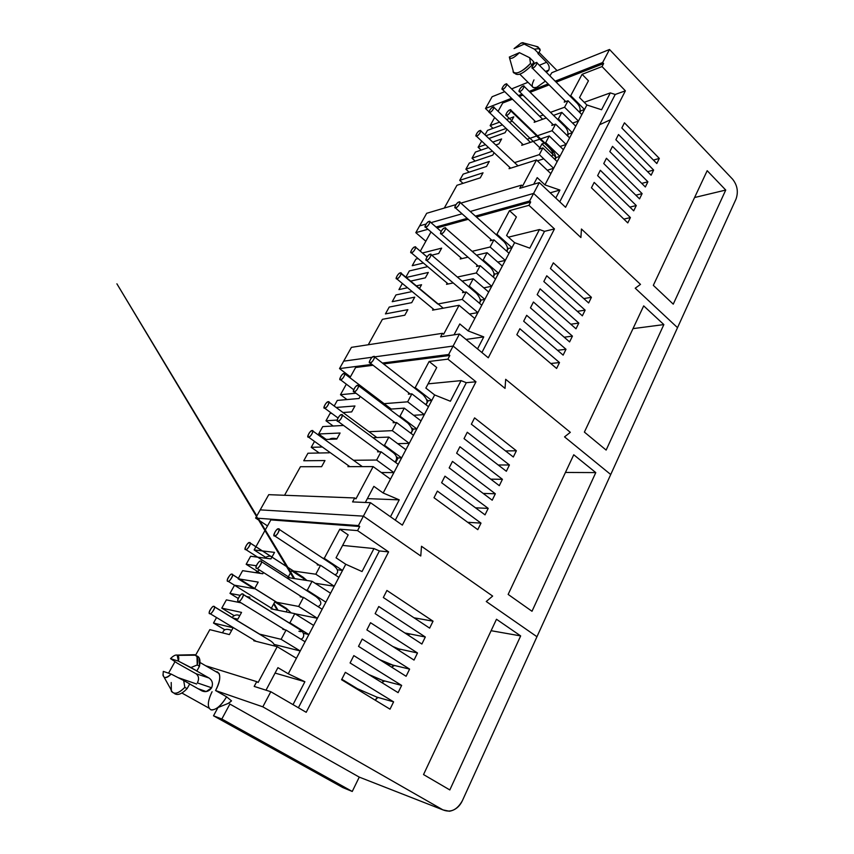 <?xml version="1.0" encoding="UTF-8"?>
<svg xmlns="http://www.w3.org/2000/svg" width="854" height="854" viewBox="0 0 854 854"><rect width="100%" height="100%" fill="white"/><g stroke="black" fill="none" stroke-linecap="round" stroke-linejoin="round"><path stroke-width="1.28" d="M210.821 709.77C215.635 710.4 220.898 706.077 226.588 696.8L215.582 690.544C219.435 683.371 220.62 677.692 219.126 673.496L215.945 671.66L217.194 671.82C221.079 674.297 220.545 680.531 215.582 690.544L262.829 706.834L442.959 809.891L359.256 777.108L229.875 704.059L359.256 777.108L442.959 809.891L262.829 706.834L215.582 690.544L226.588 696.8C221.73 704.988 216.841 709.396 211.941 709.994L210.821 709.77C207.138 707.176 207.554 701.166 212.07 691.74M195.94 673.689C198.843 675.898 199.313 678.962 197.349 682.89L211.643 687.79C213.244 683.627 212.358 680.36 208.995 677.991L195.94 673.689L208.995 677.991L196.409 670.796L208.995 677.991C212.358 680.36 213.244 683.627 211.643 687.79C208.984 691.441 205.739 692.477 201.928 690.886L189.673 683.979L201.928 690.886L206.22 691.559L211.643 687.79L197.349 682.89C199.313 678.962 198.843 675.898 195.94 673.689L183.087 666.483L195.94 673.689M191.936 654.772L177.141 655.082L178.433 661.135L170.512 658.626L177.216 663.142L170.512 658.626C173.213 655.872 175.422 654.687 177.141 655.082L194.755 654.708L190.602 655.231M194.755 654.708L196.996 656.683L197.231 664.978C198.245 660.057 197.765 656.801 195.769 655.199L195.587 655.189M217.599 707.699L228.808 703.173L231.53 700.878L226.588 696.8L231.53 700.878L228.573 703.13M196.633 684.022L178.08 677.617L196.633 684.022M320.538 565.327L315.809 574.219L334.245 586.218L338.889 577.379L320.538 565.327L317.218 564.9L317.635 564.12L317.218 564.9L320.538 565.327L338.889 577.379L330.562 593.231L312.052 581.275L307.269 590.253L325.876 602.166L330.562 593.231L322.15 609.254L303.469 597.373L298.644 606.447L317.41 618.275L322.15 609.254L313.653 625.427L294.811 613.642L271.017 608.859L274.774 601.91L298.644 606.447L303.469 597.373L300.192 596.797L300.565 596.092L300.192 596.797L303.469 597.373L322.15 609.254L325.876 602.166L307.269 590.253L312.052 581.275L287.926 577.592L291.609 570.771L315.809 574.219L320.538 565.327M303.896 578.692L303.234 579.93L303.896 578.692L291.609 570.771L303.896 578.692M287.275 609.724L286.111 611.891L287.275 609.724L274.774 601.91L287.275 609.724M207.821 666.419L256.734 681.641L254.182 686.413L270.803 691.719L262.829 706.834L270.803 691.719L306.212 712.3L388.602 551.887L379.4 550.947L373.967 548.556L362.043 571.55L345.763 564.27L342.539 570.429L324.264 558.345L322.78 558.164L324.264 558.345L339.796 529.192L324.264 558.345L342.539 570.429L345.763 564.27L336.049 557.811L348.176 534.892L339.796 529.192L357.559 530.612L359.737 526.491L270.857 519.894L254.15 549.944L274.529 552.389L270.953 558.89L250.638 556.264L246.165 564.291L256.328 565.743L246.165 564.291L250.638 556.264L270.953 558.89L274.529 552.389L254.15 549.944L270.857 519.894L359.737 526.491L357.559 530.612L388.602 551.887L306.212 712.3L270.803 691.719L254.182 686.413L256.734 681.641L205.686 665.757M263.47 572.511L262.786 573.749L242.621 570.675L238.117 578.777L258.196 582.108L254.556 588.748L234.54 585.214L229.982 593.391L240.187 595.334L229.982 593.391L234.54 585.214L254.556 588.748L258.196 582.108L238.117 578.777L242.621 570.675L262.786 573.749L263.47 572.511M249.347 598.227L249.912 597.181L246.422 596.519L249.912 597.181L249.304 598.302M241.074 602.839L226.374 599.882L221.784 608.144L241.554 612.403L237.85 619.161L232.822 618.018L237.85 619.161L241.554 612.403L221.784 608.144L226.374 599.882L241.074 602.839M216.553 617.549L213.5 623.036L233.121 627.754L229.374 634.575L209.828 629.644L195.651 655.125L209.828 629.644L229.374 634.575L233.121 627.754L213.5 623.036L216.553 617.549M258.143 682.463L277.208 646.67L253.766 640.746L254.108 640.126L253.766 640.746L277.208 646.67L258.143 682.463L256.734 681.641L258.143 682.463M259.349 634.074L281.126 639.326L286.058 630.071L282.813 629.334L283.154 628.715L282.813 629.334L286.058 630.071L281.126 639.326L300.245 650.972L305.081 641.77L286.058 630.071L305.081 641.77L288.268 673.795L304.889 681.738L293.018 704.625L304.889 681.738L275.073 673.069L304.889 681.738L288.268 673.795L296.413 658.274L277.208 646.67L296.413 658.274L300.245 650.972L281.126 639.326L259.349 634.074M288.3 622.449L289.922 622.801L294.811 613.642L289.922 622.801L308.87 634.543L313.653 625.427L305.081 641.77L308.87 634.543L288.3 622.449M305.721 589.997L307.269 590.253L305.721 589.997M164.224 677.457L170.693 688.997C172.764 695.113 177.472 694.569 184.827 687.363L183.695 680.521L189.716 683.905L187.101 688.634C181.731 694.195 177.418 695.764 174.152 693.341C177.418 695.764 181.731 694.195 187.101 688.634L184.827 687.363C178.86 693.469 174.376 694.772 171.366 691.281L171.216 682.506M183.695 680.521L171.184 674.084C166.904 678.354 164.16 678.727 162.975 675.215L163.317 671.393L171.184 674.084L183.695 680.521L184.827 687.363L187.101 688.634L189.716 683.905L183.695 680.521M197.231 664.978L199.473 666.269L199.217 657.964L196.964 655.989C199.772 657.036 200.605 660.462 199.473 666.269L196.879 670.945L190.912 667.54L197.231 664.978L190.912 667.54L178.433 661.135L196.879 670.945L199.473 666.269L197.231 664.978M177.216 663.142L183.087 666.483L177.216 663.142M163.317 671.393C162.42 678.482 165.046 679.378 171.184 674.084L163.317 671.393M175.006 661.658L168.537 673.187L175.006 661.658M255.613 518.068L358.424 525.584L363.398 516.147L260.214 509.87L255.613 518.068L260.214 509.87L363.398 516.147L358.424 525.584L359.737 526.491L358.424 525.584L255.613 518.068L267.515 525.915L255.613 518.068M386.915 590.466L383.329 597.522L386.915 590.466L433.042 621.178L429.647 628.138L383.329 597.522L429.647 628.138L433.042 621.178L413.998 617.794L433.042 621.178L386.915 590.466M378.76 606.511L375.141 613.642L378.76 606.511L425.313 636.999L421.876 644.033L375.141 613.642L421.876 644.033L425.313 636.999L404.849 632.963L425.313 636.999L378.76 606.511M370.529 622.715L366.878 629.91L370.529 622.715L417.499 652.979L414.03 660.078L366.878 629.91L414.03 660.078L417.499 652.979L398.252 648.784L417.499 652.979L370.529 622.715M362.213 639.08L358.52 646.361L362.213 639.08L409.61 669.109L406.109 676.283L358.52 646.361L406.109 676.283L409.61 669.109L385.538 663.344L409.61 669.109L362.213 639.08M353.823 655.616L350.087 662.96L353.823 655.616L401.647 685.41L398.103 692.647L350.087 662.96L398.103 692.647L401.647 685.41L382.357 680.36L401.647 685.41L353.823 655.616M345.336 672.322L341.568 679.741L345.336 672.322L393.598 701.86L390.022 709.172L341.568 679.741L390.022 709.172L393.598 701.86L376.838 697.11L393.598 701.86L345.336 672.322M260.534 573.408L246.165 564.291L260.534 573.408M265.466 557.224L254.15 549.944L265.466 557.224M253.851 588.619L238.117 578.777M442.959 809.891C450.752 812.987 457.242 809.88 462.43 800.572L536.952 636.732L486.257 601.504L492.651 596.081L421.502 546.272L420.766 555.997L363.398 516.147L420.766 555.997L421.502 546.272L492.651 596.081L486.257 601.504L536.952 636.732L462.43 800.572C459.633 806.592 455.289 810.147 449.385 811.247L442.959 809.891M423.531 774.567L496.484 619.257L520.662 635.92L449.823 789.939L423.531 774.567L449.823 789.939L520.662 635.92L496.484 619.257L423.531 774.567M357.484 688.74L341.824 679.229L357.484 688.74M238.213 598.462L229.982 593.391L238.213 598.462M233.825 615.456L221.784 608.144L233.825 615.456M224.783 629.772L213.5 623.036L224.783 629.772M491.103 630.7L520.662 635.92L491.103 630.7M379.4 550.947L298.388 707.752L379.4 550.947L388.602 551.887L357.559 530.612L339.796 529.192L348.176 534.892L336.049 557.811L345.763 564.27L362.043 571.55L373.967 548.556L379.4 550.947M342.539 570.429L338.889 577.379L342.539 570.429L337.351 569.735L342.539 570.429M277.934 667.657L288.268 673.795L277.934 667.657L266.01 690.181L277.934 667.657M342.614 545.407L373.967 548.556L342.614 545.407M274.155 644.439L300.245 650.972L274.155 644.439M303.426 633.316L308.87 634.543L303.426 633.316M271.017 608.859L294.811 613.642L313.653 625.427L317.41 618.275L298.644 606.447L274.774 601.91L271.017 608.859M295.004 613.77L317.41 618.275L295.004 613.77M287.926 577.592L312.052 581.275L330.562 593.231L334.245 586.218L315.809 574.219L291.609 570.771L287.926 577.592M315.126 583.261L334.245 586.218L315.126 583.261M178.433 661.135C179.18 657.719 178.742 655.701 177.141 655.082C175.422 654.687 173.213 655.872 170.512 658.626L178.433 661.135M342.849 787.58L213.511 715.801L217.973 707.55L213.511 715.801L221.837 719.015L352.254 791.466L342.849 787.58L352.254 791.466L359.256 777.108L352.254 791.466L221.837 719.015L229.875 704.059L221.837 719.015L213.511 715.801L342.849 787.58M407.646 401.818L424.321 414.628L428.484 406.707L411.884 393.854L407.646 401.818L411.884 393.854L408.361 394.164L408.97 393.011L408.361 394.164L411.884 393.854L428.484 406.707L421.022 420.915L404.284 408.127L400.003 416.165L416.827 428.921L421.022 420.915L413.496 435.262L396.608 422.538L392.285 430.651L409.247 443.343L413.496 435.262L405.885 449.748L388.858 437.088L372.974 437.686L388.858 437.088L384.492 445.276L388.858 437.088L405.885 449.748L401.604 457.904L409.247 443.343L392.285 430.651L396.608 422.538L393.107 422.73L393.705 421.62L393.107 422.73L396.608 422.538L413.496 435.262L416.827 428.921L400.003 416.165L404.284 408.127L389.552 409.183L404.284 408.127L421.022 420.915L424.321 414.628L407.646 401.818L384.151 403.675L407.646 401.818M429.135 361.477L415.215 387.599L431.761 400.473L434.654 394.954L425.858 388.079L436.725 367.53L429.135 361.477L447.891 359.15L449.834 355.467L383.542 363.932L449.834 355.467L447.891 359.15L475.966 381.781L402.351 525.125L370.497 502.696L352.574 501.917L354.688 497.957L268.743 494.669L260.214 509.87L363.398 516.147L370.497 502.696L363.398 516.147L420.766 555.997L421.502 546.272L492.651 596.081L486.257 601.504L536.952 636.732L610.727 474.525L564.537 436.874L570.323 432.327L505.675 379.304L505.045 388.389L453.111 346.062L374.5 356.897L453.111 346.062L448.649 354.506L453.111 346.062L505.045 388.389L505.675 379.304L570.323 432.327L564.537 436.874L610.727 474.525L536.952 636.732L486.257 601.504L492.651 596.081L421.502 546.272L420.766 555.997L363.398 516.147L260.214 509.87L268.743 494.669L354.688 497.957L355.958 498.853L373.134 466.604L347.93 466.647L348.464 465.665L347.93 466.647L373.134 466.604L355.958 498.853L354.688 497.957L352.574 501.917L370.497 502.696L402.351 525.125L475.966 381.781L466.316 382.699L395.306 520.161L466.316 382.699L461.075 380.628L450.378 401.241L434.654 394.954L428.484 406.707L431.761 400.473L415.215 387.599L429.135 361.477L436.725 367.53L425.858 388.079L434.654 394.954L450.378 401.241L461.075 380.628L466.316 382.699L475.966 381.781L447.891 359.15L429.135 361.477M414.105 387.705L415.215 387.599L414.105 387.705M373.091 365.277L355.616 367.508L349.926 377.724L355.616 367.508L373.091 365.277M346.34 384.172L340.49 394.697L355.979 393.224L340.49 394.697L346.34 384.172M360.207 396.405L359.054 398.498L337.309 400.419L334.192 406.024L337.309 400.419L359.054 398.498L360.207 396.405M336.134 407.454L354.954 405.97L351.699 411.895L342.988 412.525L351.699 411.895L354.954 405.97L336.134 407.454M331.683 413.336L330.06 413.443L325.982 420.776L337.127 420.083L325.982 420.776L330.06 413.443L331.683 413.336M343.564 425.452L322.748 426.594L318.638 433.992L340.095 433.021L336.786 439.052L324.627 439.5L336.786 439.052L340.095 433.021L318.638 433.992L322.748 426.594L343.564 425.452M314.518 441.411L311.23 447.315L322.342 447.005L311.23 447.315L314.518 441.411M329.58 452.172L329.228 452.801L307.942 453.228L303.757 460.754L324.979 460.552L321.606 466.69L300.437 466.722L284.553 495.277L300.437 466.722L321.606 466.69L324.979 460.552L303.757 460.754L307.942 453.228L329.228 452.801L329.58 452.172M353.513 460.274L376.625 460.039L381.033 451.777L377.564 451.841L378.141 450.773L377.564 451.841L381.033 451.777L376.625 460.039L393.897 472.604L398.21 464.373L381.033 451.777L398.21 464.373L383.179 493.004L399.234 499.857L390.47 516.755L399.234 499.857L367.369 498.629L399.234 499.857L383.179 493.004L390.459 479.126L373.134 466.604L390.459 479.126L393.897 472.604L376.625 460.039L353.513 460.274M383.318 445.308L384.492 445.276L401.604 457.904L398.21 464.373L401.604 457.904L384.492 445.276L383.318 445.308M368.971 431.708L392.285 430.651L368.971 431.708M398.861 416.24L400.003 416.165L398.861 416.24M339.518 368.586L371.96 364.402L339.518 368.586L343.692 361.157L339.518 368.586L350.407 376.86L339.518 368.586M382.411 363.057L448.649 354.506L449.834 355.467L448.649 354.506L382.411 363.057M372.269 357.207L343.692 361.157L372.269 357.207M474.578 417.884L471.365 424.203L474.578 417.884L516.371 450.763L513.318 457.007L471.365 424.203L513.318 457.007L516.371 450.763L505.579 450.955L516.371 450.763L474.578 417.884M467.277 432.252L464.032 438.625L467.277 432.252L509.432 464.971L506.347 471.269L464.032 438.625L506.347 471.269L509.432 464.971L498.213 465.003L509.432 464.971L467.277 432.252M459.911 446.749L456.634 453.196L459.911 446.749L502.419 479.297L499.312 485.67L456.634 453.196L499.312 485.67L502.419 479.297L490.751 479.158L502.419 479.297L459.911 446.749M452.471 461.395L449.172 467.896L452.471 461.395L495.341 493.772L492.203 500.198L449.172 467.896L492.203 500.198L495.341 493.772L483.193 493.431L495.341 493.772L452.471 461.395M444.966 476.18L441.625 482.745L444.966 476.18L488.2 508.376L485.029 514.866L441.625 482.745L485.029 514.866L488.2 508.376L475.507 507.82L488.2 508.376L444.966 476.18M437.387 491.103L434.013 497.733L437.387 491.103L480.994 523.118L477.792 529.661L434.013 497.733L477.792 529.661L480.994 523.118L467.714 522.306L480.994 523.118L437.387 491.103M347.002 399.565L340.49 394.697L347.002 399.565M333.177 426.018L325.982 420.776L333.177 426.018M508.151 594.416L573.749 454.766L595.782 472.593L531.999 611.272L508.151 594.416L531.999 611.272L595.782 472.593L573.749 454.766L508.151 594.416M326.217 439.447L318.638 433.992L326.217 439.447M319.236 453.004L311.23 447.315L319.236 453.004M565.433 472.454L595.782 472.593L565.433 472.454M373.86 486.353L383.179 493.004L373.86 486.353L365.331 502.472L373.86 486.353M428.089 383.852L461.075 380.628L428.089 383.852M381.332 472.529L393.897 472.604L381.332 472.529M396.437 456.719L398.092 457.947L401.604 457.904L398.092 457.947L395.69 462.516L398.092 457.947L396.437 456.719M397.718 443.674L409.247 443.343L397.718 443.674M413.667 415.29L424.321 414.628L413.667 415.29M411.767 427.939L413.272 429.082L416.827 428.921L413.272 429.082L411.767 427.939M411.009 433.394L413.272 429.082L411.009 433.394M426.797 399.683L428.185 400.75L431.761 400.473L428.185 400.75L426.797 399.683M426.05 404.817L428.185 400.75L426.05 404.817M490.111 247.009L505.29 260.417L509.037 253.275L493.932 239.846L490.111 247.009L493.932 239.846L490.249 240.753L490.954 239.44L490.249 240.753L493.932 239.846L509.037 253.275L502.312 266.085L487.079 252.699L483.225 259.936L498.522 273.291L502.312 266.085L495.523 279.012L480.172 265.669L476.286 272.97L491.701 286.282L495.523 279.012L488.68 292.047L473.201 278.756L462.099 281.083L473.201 278.756L469.273 286.122L473.201 278.756L488.68 292.047L484.826 299.391L491.701 286.282L476.286 272.97L480.172 265.669L476.521 266.48L477.205 265.188L476.521 266.48L480.172 265.669L495.523 279.012L498.522 273.291L483.225 259.936L487.079 252.699L476.521 255.175L487.079 252.699L502.312 266.085L505.29 260.417L490.111 247.009L472.113 251.332L490.111 247.009M509.475 210.66L496.932 234.209L511.984 247.649L514.599 242.675L506.582 235.49L516.392 216.959L509.475 210.66L528.936 205.334L530.676 202.014L476.436 217.023L530.676 202.014L528.936 205.334L554.459 228.925L488.285 357.783L459.452 334.021L440.589 336.86L442.479 333.306L351.432 347.354L343.692 361.157L351.432 347.354L442.479 333.306L443.642 334.256L459.068 305.294L432.572 310.141L433.213 308.945L432.572 310.141L459.068 305.294L443.642 334.256L442.479 333.306L440.589 336.86L459.452 334.021L453.111 346.062L459.452 334.021L488.285 357.783L554.459 228.925L544.51 231.338L481.912 352.521L544.51 231.338L539.44 229.545L529.8 248.14L514.599 242.675L509.037 253.275L511.984 247.649L496.932 234.209L509.475 210.66L516.392 216.959L506.582 235.49L514.599 242.675L529.8 248.14L539.44 229.545L544.51 231.338L554.459 228.925L528.936 205.334L509.475 210.66M460.231 258.997L460.904 257.759L460.231 258.997L467.971 257.182L460.231 258.997M495.96 234.455L496.932 234.209L495.96 234.455M468.248 219.297L437.067 227.922L468.248 219.297M431.014 231.936L420.307 251.193L431.014 231.936M422.42 252.987L441.657 248.14L438.732 253.467L431.74 255.197L438.732 253.467L441.657 248.14L422.42 252.987M427.512 256.232L426.52 256.478L427.512 256.232M418.097 258.559L415.909 259.104L412.226 265.701L423.392 263.021L412.226 265.701L415.909 259.104L418.097 258.559M427.662 266.64L409.322 270.942L405.863 277.155L409.322 270.942L427.662 266.64M406.226 277.465L428.313 272.437L425.335 277.849L410.625 281.115L425.335 277.849L428.313 272.437L406.226 277.465M402.351 283.464L398.946 289.602L407.55 287.745L398.946 289.602L402.351 283.464M416.336 285.855L421.556 284.734L419.495 288.481L421.556 284.734L416.336 285.855M412.14 291.545L395.978 294.929L392.21 301.697L414.734 297.149L411.713 302.658L389.232 307.066L385.432 313.898L407.86 309.66L404.807 315.211L382.421 319.311L368.266 344.76L382.421 319.311L404.807 315.211L407.86 309.66L385.432 313.898L389.232 307.066L411.713 302.658L414.734 297.149L392.21 301.697L395.978 294.929L412.14 291.545M438.113 303.949L462.206 299.402L466.167 291.961L462.537 292.676L463.21 291.406L462.537 292.676L466.167 291.961L462.206 299.402L477.877 312.617L481.773 305.209L466.167 291.961L481.773 305.209L468.248 330.968L483.759 336.892L477.525 348.912L483.759 336.892L466.028 339.444L483.759 336.892L468.248 330.968L474.803 318.489L459.068 305.294L474.803 318.489L477.877 312.617L462.206 299.402L438.113 303.949M468.248 286.325L469.273 286.122L484.826 299.391L481.773 305.209L484.826 299.391L469.273 286.122L468.248 286.325M453.218 282.941L446.525 284.339L447.176 283.133L446.525 284.339L453.218 282.941M457.36 277.038L476.286 272.97L457.36 277.038M482.232 260.16L483.225 259.936L482.232 260.16M374.5 356.897L453.111 346.062L505.045 388.389L505.675 379.304L570.323 432.327L564.537 436.874L610.727 474.525L677.521 327.669L635.227 288.204L640.489 284.382L581.446 229.011L580.901 237.529L533.611 193.42L470.212 211.472L533.611 193.42L529.597 201.021L533.611 193.42L580.901 237.529L581.446 229.011L640.489 284.382L635.227 288.204L677.521 327.669L610.727 474.525L564.537 436.874L570.323 432.327L505.675 379.304L505.045 388.389L453.111 346.062L374.5 356.897M415.813 232.662L427.95 229.288L415.813 232.662L419.624 225.883L415.813 232.662L425.836 241.244L415.813 232.662M436.042 227.036L467.213 218.368L436.042 227.036M475.39 216.094L529.597 201.021L530.676 202.014L529.597 201.021L475.39 216.094M462.057 213.799L430.992 222.638L462.057 213.799M426.007 224.058L419.624 225.883L426.007 224.058M553.328 262.851L550.435 268.54L553.328 262.851L591.406 297.309L588.652 302.957L550.435 268.54L588.652 302.957L591.406 297.309L583.794 298.58L591.406 297.309L553.328 262.851M546.752 275.789L543.827 281.532L546.752 275.789L585.139 310.141L582.353 315.831L543.827 281.532L582.353 315.831L585.139 310.141L577.325 311.347L585.139 310.141L546.752 275.789M540.123 288.844L537.177 294.641L540.123 288.844L578.809 323.068L576.002 328.811L537.177 294.641L576.002 328.811L578.809 323.068L570.792 324.221L578.809 323.068L540.123 288.844M533.43 302.017L530.451 307.867L533.43 302.017L572.436 336.124L569.597 341.91L530.451 307.867L569.597 341.91L572.436 336.124L564.184 337.202L572.436 336.124L533.43 302.017M526.672 315.318L523.673 321.221L526.672 315.318L565.999 349.286L563.138 355.125L523.673 321.221L563.138 355.125L565.999 349.286L557.513 350.289L565.999 349.286L526.672 315.318M519.862 328.737L516.83 334.693L519.862 328.737L559.498 362.566L556.616 368.458L516.83 334.693L556.616 368.458L559.498 362.566L550.766 363.494L559.498 362.566L519.862 328.737M584.392 432.103L643.692 305.881L663.857 324.584L606.137 450.079L584.392 432.103L606.137 450.079L663.857 324.584L643.692 305.881L584.392 432.103M633.006 328.63L663.857 324.584L633.006 328.63M459.794 323.944L468.248 330.968L459.794 323.944L454.018 334.843L459.794 323.944M508.45 237.166L539.44 229.545L508.45 237.166M469.508 314.048L477.877 312.617L469.508 314.048M480.14 299.199L481.154 300.064L484.826 299.391L481.154 300.064L479.478 303.255L481.154 300.064L480.14 299.199M483.78 287.841L491.701 286.282L483.78 287.841M497.765 262.082L505.29 260.417L497.765 262.082M493.9 273.248L494.829 274.07L498.522 273.291L494.829 274.07L493.9 273.248M493.27 277.048L494.829 274.07L493.27 277.048M507.404 247.745L508.269 248.525L511.984 247.649L508.269 248.525L507.404 247.745M506.817 251.289L508.269 248.525L506.817 251.289M545.503 71.437L548.812 70.092C549.752 67.37 549.005 64.765 546.571 62.278L539.376 65.267L546.571 62.278L537.924 53.546L538.511 53.3L537.924 53.546L546.571 62.278C549.005 64.765 549.752 67.37 548.812 70.092L545.503 71.437M514.076 48.603L520.897 43.202L523.812 43.052L524.196 44.109L534.412 49.158L538.682 48.646L540.219 50.205L538.831 47.984L540.219 50.205L538.511 53.3L534.412 49.158L524.196 44.109L514.076 48.603L524.196 44.109C524.068 42.625 522.968 42.326 520.897 43.202L514.076 48.603M564.569 107.241L578.446 121.065L581.841 114.596L568.027 100.751L564.569 107.241L568.027 100.751L564.238 102.149L564.985 100.761L564.238 102.149L568.027 100.751L581.841 114.596L575.745 126.2L561.825 112.386L558.335 118.941L572.319 132.733L575.745 126.2L569.607 137.9L555.57 124.129L552.058 130.726L566.149 144.486L569.607 137.9L563.405 149.706L549.271 135.967L521.719 145.297L522.434 143.995L521.719 145.297L549.271 135.967L545.717 142.629L549.271 135.967L563.405 149.706L559.914 156.346L566.149 144.486L552.058 130.726L555.57 124.129L551.801 125.442L552.538 124.065L551.801 125.442L555.57 124.129L569.607 137.9L572.319 132.733L558.335 118.941L561.825 112.386L553.541 115.365L561.825 112.386L575.745 126.2L578.446 121.065L564.569 107.241L550.488 112.354L564.569 107.241M582.108 74.319L570.739 95.648L584.51 109.504L586.879 104.989L579.546 97.591L588.438 80.799L582.108 74.319L602.038 66.569L603.618 63.57L556.146 82.133L603.618 63.57L602.038 66.569L625.384 90.834L565.572 207.298L539.322 182.585L519.798 188.328L521.506 185.126L460.872 203.135L521.506 185.126L522.563 186.097L536.493 159.944L509.08 168.686L509.774 167.384L509.08 168.686L536.493 159.944L522.563 186.097L521.506 185.126L519.798 188.328L539.322 182.585L533.611 193.42L539.322 182.585L565.572 207.298L625.384 90.834L615.222 94.463L559.765 201.822L615.222 94.463L610.322 92.894L601.579 109.75L586.879 104.989L581.841 114.596L584.51 109.504L570.739 95.648L582.108 74.319L588.438 80.799L579.546 97.591L586.879 104.989L601.579 109.75L610.322 92.894L615.222 94.463L625.384 90.834L602.038 66.569L582.108 74.319M534.156 122.303L534.871 120.99L534.156 122.303L546.304 117.948L534.156 122.303M539.643 116.283L543.261 114.97L539.643 116.283M569.906 95.958L570.739 95.648L569.906 95.958M549.101 84.888L530.142 92.307L549.101 84.888M522.99 95.104L519.413 96.502L522.99 95.104M512.485 99.213L502.696 103.035L498.085 111.33L502.696 103.035L512.485 99.213M494.658 117.5L490.132 125.623L499.515 122.143L490.132 125.623L494.658 117.5M506.614 119.507L513.788 116.827L511.119 121.684L509.507 122.282L511.119 121.684L513.788 116.827L506.614 119.507M502.398 124.887L487.495 130.374L485.019 134.836L487.495 130.374L502.398 124.887M485.979 135.733L506.123 128.431L485.979 135.733M506.966 129.242L505.045 132.733L488.926 138.519L505.045 132.733L506.966 129.242M481.677 141.113L478.101 147.262L485.467 144.657L478.101 147.262L481.677 141.113M492.737 142.095L501.629 138.956L498.928 143.878L495.8 144.977L498.928 143.878L501.629 138.956L492.737 142.095M488.52 147.507L475.422 152.076L472.016 158.203L492.459 151.19L472.016 158.203L475.422 152.076L488.52 147.507M494.082 152.706L492.758 155.118L469.316 163.061L465.878 169.231L489.289 161.438L486.534 166.445L463.156 174.131L459.698 180.354L483.033 172.807L480.258 177.856L456.954 185.286L444.283 208.066L456.954 185.286L480.258 177.856L483.033 172.807L459.698 180.354L463.156 174.131L486.534 166.445L489.289 161.438L465.878 169.231L469.316 163.061L492.758 155.118L494.082 152.706M514.578 162.623L539.333 154.617L542.909 147.902L539.152 149.14L541.97 143.878L545.717 142.629L559.914 156.346L557.15 161.619L542.909 147.902L539.333 154.617L553.638 168.313L557.15 161.619L544.927 184.902L559.925 190.068L555.773 198.064L559.925 190.068L550.179 192.801L559.925 190.068L544.927 184.902L550.851 173.629L536.493 159.944L550.851 173.629L553.638 168.313L539.333 154.617L514.578 162.623M527.217 139.255L552.058 130.726L527.217 139.255M557.481 119.24L558.335 118.941L557.481 119.24M514.599 73.102L514.93 73.423C517.962 76.23 523.662 73.412 532.053 64.968L530.505 63.42C522.104 71.864 516.403 74.693 513.382 71.896M509.55 58.008L513.169 70.818C512.315 76.401 523.619 71.64 530.505 63.42L529.661 57.72L533.782 61.851L532.053 64.968C523.363 73.647 517.62 76.38 514.845 73.177M529.661 57.72L519.413 52.66C513.702 58.243 510.34 59.716 509.304 57.069L519.413 52.66L529.661 57.72L530.505 63.42L532.053 64.968L533.782 61.851L529.661 57.72M535.778 46.255L538.479 47.632L538.682 48.646L537.977 46.863L535.778 46.255M533.483 62.385L534.636 63.538L533.483 62.385M509.304 57.069C510.34 59.716 513.702 58.243 519.413 52.66L509.304 57.069M455.897 204.618L426.68 213.297L419.624 225.883L426.68 213.297L455.897 204.618M470.212 211.472L533.611 193.42L580.901 237.529L581.446 229.011L640.489 284.382L635.227 288.204L677.521 327.669L736.041 199.014C738.507 191.851 737.365 185.243 732.615 179.201L609.521 49.489L551.823 72.707L549.88 75.835L551.823 72.707L609.521 49.489L602.636 62.534L609.521 49.489L732.615 179.201C737.365 185.243 738.507 191.851 736.041 199.014L677.521 327.669L635.227 288.204L640.489 284.382L581.446 229.011L580.901 237.529L533.611 193.42L470.212 211.472M519.872 74.245L532.309 86.564C533.056 87.93 534.583 88.143 536.867 87.225L545.364 81.151L536.867 87.225C531.85 88.613 530.889 86.169 533.985 79.881M527.996 82.294L511.621 88.891L527.996 82.294M504.725 91.666L492.107 96.737L485.499 108.511L511.535 98.295L485.499 108.511L492.107 96.737L504.725 91.666M518.463 95.573L522.04 94.175L518.463 95.573M529.192 91.367L548.14 83.927L529.192 91.367M555.185 81.162L602.636 62.534L603.618 63.57L602.636 62.534L555.185 81.162M624.455 122.816L621.829 127.972L624.455 122.816L659.32 158.417L656.811 163.541L621.829 127.972L656.811 163.541L659.32 158.417L653.427 160.093L659.32 158.417L624.455 122.816M618.499 134.537L615.862 139.736L618.499 134.537L653.63 170.053L651.111 175.219L615.862 139.736L651.111 175.219L653.63 170.053L647.62 171.707L653.63 170.053L618.499 134.537M612.499 146.354L609.831 151.596L612.499 146.354L647.898 181.785L645.346 186.983L609.831 151.596L645.346 186.983L647.898 181.785L641.76 183.407L647.898 181.785L612.499 146.354M606.447 158.268L603.757 163.562L606.447 158.268L642.112 193.612L639.55 198.865L603.757 163.562L639.55 198.865L642.112 193.612L635.846 195.214L642.112 193.612L606.447 158.268M600.341 170.288L597.629 175.625L600.341 170.288L636.283 205.536L633.689 210.831L597.629 175.625L633.689 210.831L636.283 205.536L629.878 207.116L636.283 205.536L600.341 170.288M594.181 182.414L591.448 187.795L594.181 182.414L630.401 217.567L627.786 222.905L591.448 187.795L627.786 222.905L630.401 217.567L623.858 219.115L630.401 217.567L594.181 182.414M493.004 128.346L490.132 125.623L493.004 128.346M481.144 150.08L478.101 147.262L481.144 150.08M653.331 285.343L707.187 170.693L725.74 190.047L673.251 304.152L653.331 285.343L673.251 304.152L725.74 190.047L707.187 170.693L653.331 285.343M475.144 161.086L472.016 158.203L475.144 161.086M469.102 172.177L465.878 169.231L469.102 172.177M463.017 183.354L459.698 180.354L463.017 183.354M489 111.853L485.499 108.511L489 111.853M694.58 197.53L725.74 190.047L694.58 197.53M537.209 177.621L544.927 184.902L537.209 177.621L533.707 184.229L537.209 177.621M584.221 102.309L610.322 92.894L584.221 102.309M547.297 170.245L553.638 168.313L547.297 170.245M545.717 142.629L541.97 143.878L556.135 157.542L559.914 156.346L545.717 142.629M557.15 161.619L559.914 156.346L556.135 157.542L555.057 159.602L556.135 157.542L541.97 143.878L539.152 149.14L542.909 147.902L557.15 161.619M560.064 146.461L566.149 144.486L560.064 146.461M572.596 123.072L578.446 121.065L572.596 123.072M547.446 71.522L548.812 70.092M538.682 48.646L534.412 49.158L538.511 53.3L540.219 50.205L538.682 48.646M567.899 133.384L568.529 133.993L572.319 132.733L568.529 133.993L567.899 133.384M567.536 135.871L568.529 133.993L567.536 135.871M580.122 110.262L580.709 110.849L584.51 109.504L580.709 110.849L580.122 110.262M579.802 112.557L580.709 110.849L579.802 112.557M242.547 594.021C241.116 592.377 235.704 602.177 238.49 601.365C239.921 603.031 245.365 593.167 242.547 594.021L243.102 594.459C244.393 596.145 239.109 602.817 238.49 601.365L237.946 600.928C236.654 599.252 241.917 592.58 242.547 594.021M384.407 681.14L381.802 682.57L383.734 680.948L369.238 674.809M382.923 680.51L368.768 674.511M298.911 631.245C304.793 633.06 299.402 628.939 292.239 624.786L243.006 594.299M260.716 561.121C259.232 559.616 253.926 569.212 256.744 568.316C258.218 569.842 263.544 560.181 260.716 561.121L261.303 561.569C262.541 563.245 257.364 569.65 256.744 568.316L256.157 567.867C254.919 566.202 260.075 559.797 260.716 561.121L261.249 561.452M400.088 649.456L398.21 649.958L399.384 649.243L393.053 646.659M398.604 648.859L392.776 646.478M278.511 528.882C276.984 527.505 271.785 536.91 274.614 535.938C276.152 537.337 281.372 527.868 278.511 528.882L279.141 529.331C278.543 532.981 277.038 535.18 274.614 535.938L274.006 535.49C274.593 531.85 276.098 529.651 278.511 528.882M415.471 618.371L414.137 617.89M341.579 414.67C339.892 413.72 335.067 422.463 337.96 421.225C339.646 422.196 344.493 413.4 341.579 414.67L342.326 415.097C341.696 418.385 340.244 420.424 337.96 421.225L337.213 420.798C337.832 417.531 339.284 415.482 341.579 414.67L342.39 415.268M430.128 254.289C428.26 253.894 423.926 261.74 426.883 260.171C428.761 260.566 433.117 252.688 430.128 254.289L431.056 254.62C430.395 257.438 429.007 259.285 426.883 260.171L425.965 259.829C426.616 257.022 428.003 255.175 430.128 254.289L431.121 255.132M509.827 109.942C507.81 110.006 503.892 117.094 506.902 115.258C508.92 115.205 512.848 108.084 509.827 109.942L510.905 110.145C510.222 112.6 508.888 114.308 506.902 115.258L505.835 115.055C506.507 112.611 507.842 110.903 509.827 109.942M510.863 110.945L535.266 134.516C541.03 141.647 557.118 151.243 551.663 156.335C557.118 151.243 541.03 141.647 535.266 134.516L510.863 110.945M537.433 160.851L543.742 158.844M357.783 385.314C356.065 384.471 351.325 393.043 354.239 391.74C355.958 392.594 360.719 383.98 357.783 385.314L358.573 385.72C357.933 388.922 356.492 390.929 354.239 391.74L353.46 391.324C354.09 388.143 355.531 386.136 357.783 385.314L358.637 385.955L357.783 385.314M373.689 356.513C371.938 355.776 367.284 364.178 370.209 362.822C371.97 363.569 376.625 355.115 373.689 356.513L374.511 356.908C373.86 360.025 372.429 361.989 370.209 362.822L369.398 362.416C370.028 359.32 371.458 357.346 373.689 356.513L374.575 357.207M444.688 227.922C442.788 227.623 438.529 235.32 441.497 233.697C443.407 234.017 447.677 226.267 444.688 227.922L445.649 228.231C444.977 230.986 443.6 232.811 441.497 233.697L440.547 233.388C441.208 230.644 442.585 228.819 444.688 227.922M458.982 202.035C457.05 201.811 452.866 209.379 455.844 207.703C457.787 207.938 461.971 200.338 458.982 202.035L459.964 202.323C459.292 205.013 457.925 206.807 455.844 207.703L454.872 207.415C455.534 204.746 456.901 202.953 458.982 202.035M522.968 86.147C520.929 86.275 517.086 93.235 520.086 91.357C522.136 91.239 525.989 84.247 522.968 86.147L524.068 86.318C523.385 88.72 522.061 90.396 520.086 91.357L518.997 91.186C519.68 88.795 521.004 87.119 522.968 86.147M535.885 62.748C533.825 62.95 530.046 69.793 533.056 67.882C535.127 67.69 538.917 60.815 535.885 62.748L537.006 62.897C536.323 65.246 535.01 66.9 533.056 67.882L531.946 67.733C532.618 65.395 533.931 63.73 535.885 62.748M213.895 606.447C212.593 604.813 207.223 614.41 209.87 613.652C211.173 615.318 216.564 605.657 213.895 606.447L214.375 606.852C215.656 608.4 210.436 615.126 209.87 613.652L209.39 613.247C208.12 611.71 213.319 604.995 213.895 606.447M378.439 697.686C377.863 696.917 376.795 697.75 375.226 700.184L377.767 697.504L353.641 687.075M214.269 606.682L259.637 634.148L214.269 606.682M353.054 686.723L356.887 688.377L353.054 686.723M231.904 574.219C230.559 572.703 225.296 582.108 227.965 581.275C229.31 582.812 234.594 573.344 231.904 574.219L232.427 574.625C233.644 576.183 228.53 582.631 227.965 581.275L227.452 580.869C226.225 579.322 231.317 572.874 231.904 574.219M394.281 665.618L391.602 667.166L393.587 665.405L379.56 659.587M232.352 574.496L276.792 602.294L232.352 574.496M249.56 542.621C248.172 541.233 243.016 550.456 245.696 549.538C247.094 550.958 252.272 541.671 249.56 542.621L250.115 543.027C251.289 544.585 246.283 550.798 245.696 549.538L245.151 549.133C245.738 545.578 247.212 543.4 249.56 542.621M409.824 634.159L407.764 634.853L409.109 633.924M250.083 542.952L293.616 571.059L250.083 542.952M312.158 430.629C310.61 429.647 305.807 438.241 308.561 437.067C310.109 438.059 314.923 429.434 312.158 430.629L312.831 431.024C312.212 434.248 310.781 436.266 308.561 437.067L307.888 436.672C308.507 433.458 309.927 431.441 312.158 430.629M400.291 272.928C398.551 272.479 394.228 280.208 397.057 278.714C398.807 279.162 403.141 271.401 400.291 272.928L401.134 273.237C400.483 276.023 399.128 277.849 397.057 278.714L396.224 278.393C396.864 275.628 398.22 273.803 400.291 272.928M401.199 273.675L437.739 304.013M479.799 130.662C477.909 130.662 474.002 137.654 476.874 135.903C478.763 135.914 482.681 128.89 479.799 130.662L480.781 130.865C480.119 133.288 478.816 134.964 476.874 135.903L475.891 135.701C476.553 133.288 477.856 131.612 479.799 130.662M328.278 401.786C326.687 400.91 321.979 409.333 324.744 408.105C326.335 409.002 331.064 400.526 328.278 401.786L328.982 402.17C328.352 405.319 326.943 407.294 324.744 408.105L324.05 407.721C324.669 404.593 326.079 402.618 328.278 401.786M344.087 373.486C342.475 372.707 337.842 380.98 340.629 379.688C342.251 380.478 346.895 372.163 344.087 373.486L344.824 373.86C344.194 376.913 342.796 378.856 340.629 379.688L339.903 379.315C340.522 376.262 341.92 374.319 344.087 373.486M414.798 246.966C413.037 246.603 408.788 254.193 411.628 252.645C413.4 253.019 417.649 245.397 414.798 246.966L415.674 247.254C415.012 249.976 413.667 251.77 411.628 252.645L410.763 252.357C411.414 249.646 412.76 247.852 414.798 246.966M429.05 221.464C427.256 221.186 423.082 228.637 425.932 227.047C427.737 227.335 431.91 219.852 429.05 221.464L429.946 221.741C429.295 224.388 427.95 226.161 425.932 227.047L425.046 226.769C425.698 224.132 427.032 222.371 429.05 221.464M492.929 107.177C491.018 107.241 487.175 114.116 490.047 112.322C491.968 112.269 495.822 105.362 492.929 107.177L493.932 107.348C493.26 109.718 491.968 111.383 490.047 112.322L489.043 112.152C489.716 109.792 491.007 108.127 492.929 107.177M505.835 84.087C503.903 84.215 500.124 90.972 503.006 89.147C504.938 89.019 508.728 82.24 505.835 84.087L506.86 84.236C506.187 86.553 504.906 88.186 503.006 89.147L501.981 88.997C502.643 86.681 503.924 85.048 505.835 84.087M196.996 656.683L199.217 657.964M177.707 655.36L195.747 655.189M181.838 693L209.038 708.158M219.126 673.496L199.975 662.469M197.979 688.666L206.22 691.559M538.479 47.632L540.016 49.19M523.801 43.042L537.956 46.831M557.064 70.594L539.034 52.35M546.144 72.056L547.414 71.544M243.102 594.459L298.654 628.864C306.864 633.113 303.159 639.454 300.629 639.038M238.704 601.387L284.958 629.825M231.946 617.485C234.551 614.848 237.145 614.25 239.739 615.713M261.303 561.569L315.841 596.476C321.638 601.067 322.364 604.461 318.019 606.628M256.883 568.326L302.252 597.159M279.141 529.331L332.686 564.718C340.116 570.461 337.672 573.632 335.024 574.838M274.689 535.938L319.215 565.156M264.676 558.078C267.451 556.103 269.928 555.666 272.116 556.765M342.326 415.097L392.456 452.044C396.864 455.299 397.718 458.619 394.996 462.014M337.789 421.225L379.539 451.809M323.89 452.908L329.238 452.78M431.056 254.62L476.553 293.402C480.396 298.025 481.25 301.206 479.126 302.967M426.381 260.192L464.298 292.335M510.905 110.145L552.41 150.24C555.442 154.051 556.242 157.083 554.801 159.356M506.123 115.343L540.753 148.607M599.572 124.759L610.557 119.709M358.573 385.72L407.838 423.04C412.493 428.11 413.347 431.409 410.411 432.946M354.004 391.74L395.039 422.623M374.511 356.908L422.922 394.569C427.384 399.426 428.249 402.704 425.527 404.412M369.91 362.822L410.24 394.004M445.649 228.231L490.399 267.281C494.06 271.551 494.904 274.71 492.95 276.771M440.942 233.729L478.251 266.096M459.964 202.323L503.988 241.629C507.532 245.909 508.376 249.037 506.518 251.033M455.246 207.746L491.957 240.326M524.068 86.318L564.932 126.595C567.814 129.893 568.593 132.904 567.291 135.626M519.275 91.463L553.381 124.887M537.006 62.897L577.251 103.345C580.026 106.569 580.795 109.558 579.556 112.301M532.202 67.989L565.796 101.573M214.375 606.852L269.33 640.126C272.501 641.941 274.262 643.905 274.625 646.008M210.095 613.663L256.136 641.343M222.67 632.889C223.62 629.217 226.609 628.405 231.647 630.444M232.427 574.625L286.4 608.379L291.139 612.905M228.125 581.286L273.237 609.308M277.187 610.098L273.686 603.927M273.963 603.415L278.073 610.279M239.216 602.465L239.408 601.814M250.115 543.027L303.138 577.251L306.917 580.485M245.792 549.549L290.05 577.912M293.691 578.468L116.902 283.816L256.808 515.923M258.218 518.261L294.63 578.606M255.538 572.639L259.541 570.013M312.831 431.024L362.342 466.626M308.433 437.067L349.83 466.636M401.134 273.237L443.226 308.187M396.63 278.735L434.28 309.821M480.781 130.865L518.004 165.836M476.19 135.978L510.639 168.185M328.982 402.17L376.86 437.536M324.563 408.105L337.928 417.916M329.527 439.319C330.861 438.209 333.338 438.027 336.935 438.775M344.824 373.86L391.26 409.066M340.394 379.688L353.62 389.659M344.792 412.397L350.877 411.959M415.674 247.254L427 256.883M411.148 252.677L448.201 283.987M429.946 221.741L441.027 231.37M425.409 227.089L461.886 258.613M493.932 107.348L530.43 142.351M489.321 112.408L523.256 144.774M506.86 84.236L542.674 119.25M502.237 89.243L535.671 121.759"/></g></svg>
